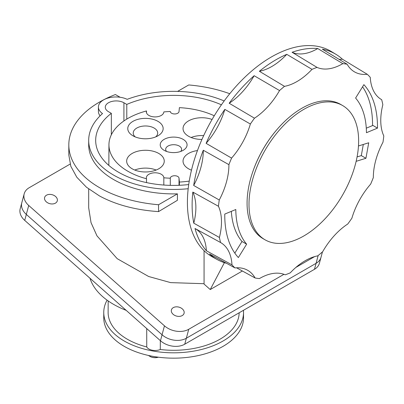 <?xml version="1.0" encoding="UTF-8"?>
<svg xmlns="http://www.w3.org/2000/svg" width="404" height="404" viewBox="0 0 404 404"><rect width="100%" height="100%" fill="white"/><g stroke="black" fill="none" stroke-linecap="round" stroke-linejoin="round"><path stroke-width="0.61" d="M90.006 278.27A84.956 49.046 0 0 0 126.184 310.353M322.458 251.879L319.413 263.246A17.473 12.352 15 0 1 314.469 269.306L184.749 344.198A17.473 12.352 15 0 1 160.464 340.749L162.06 334.78A17.473 12.352 15 0 0 186.35 338.229L316.064 263.337A17.473 12.352 15 0 0 321.008 257.277A17.473 12.352 -165 0 1 316.064 263.337L186.35 338.229A17.473 12.352 -165 0 1 162.06 334.78L26.321 214.413A17.473 12.352 -165 0 1 21.801 202.763A17.473 12.352 15 0 0 26.321 214.413L28.719 205.464L164.458 325.831L162.06 334.78L26.321 214.413L24.72 220.382A17.473 12.352 15 0 1 20.2 208.727L24.195 193.809A17.473 12.352 -165 0 1 29.139 187.749L70.114 164.095M283.951 274.316L188.744 329.28A17.473 12.352 -165 0 1 164.458 325.831M28.719 205.464A17.473 12.352 -165 0 1 24.195 193.809M295.874 267.433L314.63 256.601M242.375 270.998L210.237 289.552L204.065 284.083L204.065 250.672M88.688 188.991L88.688 207.787L91.026 222.634L96.985 235.875L117.205 258.681L148.652 276.503L170.675 282.623L204.065 283.704M55.585 196.506A6.55 4.631 15 0 0 49.106 194.425A6.55 4.631 15 0 0 44.622 197.485A6.55 4.631 15 0 0 46.319 201.854A6.55 4.631 15 0 0 55.429 203.146A6.55 4.631 15 0 0 57.282 200.874A6.55 4.631 15 0 0 55.585 196.506M182.376 308.934A6.55 4.631 15 0 0 175.897 306.858A6.55 4.631 15 0 0 171.412 309.913A6.55 4.631 15 0 0 173.109 314.287A6.55 4.631 15 0 0 182.219 315.58A6.55 4.631 15 0 0 184.072 313.307A6.55 4.631 15 0 0 182.376 308.934M224.397 262.666L210.237 289.552M188.188 188.719A84.956 49.046 180 0 1 88.688 140.39A84.956 49.046 180 0 1 102.535 113.554A17.473 10.085 180 0 1 98.414 107.05A17.473 10.085 180 0 1 108.53 97.899A17.473 10.085 180 0 1 127.159 99.339A84.956 49.046 180 0 1 224.175 100.965M88.688 140.39L88.688 144.849A84.956 49.046 0 0 0 177.417 193.849L177.417 200.288L158.555 211.61C135.688 210.065 116.009 204.853 99.52 195.965L86.486 187.244L76.8 177.23L70.831 166.322L68.816 154.954L68.816 144.849A104.828 60.524 180 0 1 115.387 94.536L120.099 97.258M158.555 211.61L158.555 204.742A104.828 60.524 180 0 1 99.52 187.648A104.828 60.524 180 0 1 68.816 144.849M158.555 204.742L177.417 193.849M98.414 107.05L98.414 111.504A17.473 10.085 0 0 0 100.106 115.832M188.713 184.557A77.967 45.016 0 0 1 95.677 140.39A77.967 45.016 0 0 1 111.337 113.337L108.474 111.686A10.918 6.302 0 0 1 105.277 107.227A10.918 6.302 0 0 1 112.019 101.399A10.918 6.302 0 0 1 123.917 102.767L126.78 104.419A77.967 45.016 0 0 1 221.412 104.818M111.337 113.337L111.337 134.79M126.78 119.099L126.78 104.419M177.583 91.395L188.734 84.956A104.828 60.524 180 0 1 229.755 93.728M362.56 86.789A107.56 62.1 -60 0 1 372.028 114.61A107.56 62.1 -60 0 1 372.538 125.578M342.582 105.52L340.658 104.409A77.528 44.763 120 0 0 280.916 125.179A77.528 44.763 120 0 0 247.071 203.202A77.528 44.763 120 0 0 263.13 238.693L265.049 239.804A77.528 44.763 -60 0 1 248.995 204.313A77.528 44.763 -60 0 1 282.835 126.29A77.528 44.763 -60 0 1 342.582 105.52A77.528 44.763 -60 0 1 358.636 141.011A77.528 44.763 -60 0 1 324.796 219.034A77.528 44.763 -60 0 1 265.049 239.804M224.77 214.08A107.989 62.347 120 0 0 238.36 257.565L246.637 244.173A92.38 53.338 -60 0 1 235.805 209.504L224.77 214.08M377.477 128.134A107.989 62.347 120 0 0 363.888 84.648L355.606 98.041A92.38 53.338 -60 0 1 366.443 132.709L377.477 128.134L372.927 125.422L366.282 128.179M322.705 251.657A117.933 68.089 -60 0 1 317.746 255.868A54.601 31.522 120 0 0 290.239 272.857A117.933 68.089 -60 0 1 285.209 274.816A54.601 31.522 120 0 0 259.429 278.568A117.933 68.089 -60 0 1 255.096 277.977A54.601 31.522 120 0 0 247.389 270.14A54.601 31.522 120 0 0 234.966 267.923A117.933 68.089 -60 0 1 231.987 264.867A54.601 31.522 120 0 0 220.574 242.531A117.933 68.089 -60 0 1 219.407 237.481A54.601 31.522 120 0 0 218.448 206.272A117.933 68.089 -60 0 1 219.266 199.995A54.601 31.522 120 0 0 228.906 164.655A117.933 68.089 -60 0 1 231.583 158.105A54.601 31.522 120 0 0 242.829 141.991A54.601 31.522 120 0 0 250.359 124.023A117.933 68.089 -60 0 1 254.49 118.2A54.601 31.522 120 0 0 279.538 90.557A117.933 68.089 -60 0 1 284.497 86.345A54.601 31.522 120 0 0 312.009 69.357A117.933 68.089 -60 0 1 317.034 67.397A54.601 31.522 120 0 0 342.819 63.645A117.933 68.089 -60 0 1 347.147 64.236A54.601 31.522 120 0 0 354.182 71.685A54.601 31.522 120 0 0 367.281 74.291A117.933 68.089 -60 0 1 370.256 77.346A54.601 31.522 120 0 0 381.154 99.379A54.601 31.522 120 0 0 381.674 99.682A117.933 68.089 -60 0 1 382.841 104.732A54.601 31.522 120 0 0 383.8 135.941A117.933 68.089 -60 0 1 382.982 142.218A54.601 31.522 120 0 0 373.341 177.558A117.933 68.089 -60 0 1 370.66 184.108A54.601 31.522 120 0 0 359.419 200.222A54.601 31.522 120 0 0 351.889 218.19A117.933 68.089 -60 0 1 347.753 224.013A54.601 31.522 120 0 0 322.705 251.657M356.141 161.327L365.938 158.282L368.721 142.779L358.474 145.965M276.291 130.356A76.053 43.91 120 0 0 253.419 169.978M236.532 267.796L255.096 277.977M226.528 263.292A118.554 68.448 -60 0 1 218.781 260.378A118.554 68.448 -60 0 1 217.413 259.661A118.554 68.448 -60 0 1 209.519 253.964L234.966 267.923M347.147 64.236L322.321 49.162A118.554 68.448 -60 0 1 333.123 52.773A118.554 68.448 -60 0 1 335.956 54.333L331.381 51.56A118.67 68.513 120 0 0 328.548 49.995A118.67 68.513 120 0 0 210.6 122.079A118.67 68.513 120 0 0 212.721 257.085L217.413 259.661M335.956 54.333A118.554 68.448 -60 0 1 342.385 59.181A53.974 31.164 -60 0 1 339.077 59.337M367.281 74.291L342.385 59.181M206.388 250.753A118.554 68.448 -60 0 1 195.011 228.492A53.974 31.164 -60 0 1 206.388 250.753L231.987 264.867M220.574 242.531L195.011 228.492M193.779 223.18A118.554 68.448 -60 0 1 192.824 192.072A53.974 31.164 -60 0 1 193.779 223.18L219.407 237.481M218.448 206.272L192.824 192.072M193.683 185.466A118.554 68.448 -60 0 1 203.293 150.243A53.974 31.164 -60 0 1 193.683 185.466L219.266 199.995M228.906 164.655L203.293 150.243M206.111 143.354A118.554 68.448 -60 0 1 224.826 109.383A53.974 31.164 -60 0 1 217.332 127.3A53.974 31.164 -60 0 1 206.111 143.354L231.583 158.105M250.359 124.023L224.826 109.383M229.174 103.252A118.554 68.448 -60 0 1 254.141 75.705A53.974 31.164 -60 0 1 229.174 103.252L254.49 118.2M279.538 90.557L254.141 75.705M259.358 71.271A118.554 68.448 -60 0 1 286.774 54.338A53.974 31.164 -60 0 1 259.358 71.271L284.497 86.345M312.009 69.357L286.774 54.338M292.067 52.278A118.554 68.448 -60 0 1 317.761 48.536A53.974 31.164 -60 0 1 292.067 52.278L317.034 67.397M342.819 63.645L317.761 48.536M365.938 158.282L361.307 155.611L357.075 156.924M231.33 211.358A92.38 53.338 120 0 0 242.006 241.496L234.815 253.121M363.307 144.46L361.307 155.611M246.637 244.173L242.006 241.496M160.464 340.749L24.72 220.382M103.757 312.469L103.757 317.817A69.887 40.35 0 0 0 124.225 346.349A69.887 40.35 0 0 0 200.389 355.096A69.887 40.35 0 0 0 243.531 317.817L243.531 312.469A69.887 40.35 180 0 1 200.389 349.748A69.887 40.35 180 0 1 124.225 341.001A69.887 40.35 180 0 1 103.757 312.469A69.887 40.35 180 0 1 107.09 300.157M243.43 310.317A69.887 40.35 180 0 1 243.531 312.469M108.181 300.935L108.126 312.363A65.519 37.825 0 0 0 127.316 339.214A65.519 37.825 0 0 0 146.753 346.96A8.737 5.045 0 0 0 148.909 349.011A8.737 5.045 0 0 0 160.282 349.5A65.519 37.825 0 0 0 239.158 312.782M189.249 181.103A64.701 37.355 180 0 1 179.391 182.058L179.391 185.284M160.282 349.5L160.327 340.628M146.718 328.563L146.753 346.96M179.391 182.058L179.017 178.119A4.368 2.52 0 0 0 176.215 175.902A4.368 2.52 0 0 0 171.564 176.477A4.368 2.52 0 0 0 170.286 178.209A57.873 33.411 180 0 1 163.822 177.78A8.737 5.045 0 0 0 158.388 173.159A8.737 5.045 0 0 0 148.909 174.26A8.737 5.045 0 0 0 146.349 177.826A8.737 5.045 0 0 0 146.349 177.876A8.737 5.045 0 0 0 146.501 178.755L146.506 182.588M146.501 178.755A64.701 37.355 180 0 1 127.896 171.266A64.701 37.355 180 0 1 108.944 144.743A64.701 37.355 180 0 1 146.501 110.943A8.737 5.045 0 0 0 146.349 111.873A8.737 5.045 0 0 0 151.742 116.534A8.737 5.045 0 0 0 161.262 115.438A8.737 5.045 0 0 0 163.671 112.802A8.737 5.045 0 0 0 163.822 111.923A57.873 33.411 180 0 1 170.286 111.494A4.368 2.52 0 0 0 173.023 113.782A4.368 2.52 0 0 0 177.745 113.226A4.368 2.52 0 0 0 179.017 111.58L179.391 107.646A64.701 37.355 180 0 1 214.272 115.781M146.501 112.812L146.501 110.943M212.075 119.488A18.791 10.847 0 0 0 188.537 120.907A18.791 10.847 0 0 0 183.037 128.578A18.791 10.847 0 0 0 201.95 139.431M197.455 150.571A18.791 10.847 0 0 0 188.537 153.449A18.791 10.847 0 0 0 183.037 161.12A18.791 10.847 0 0 0 191.481 170.18M157.969 135.8L157.969 135.8A17.69 10.211 0 0 0 157.969 121.357A17.69 10.211 0 0 0 132.951 121.357A17.69 10.211 0 0 0 132.951 135.8A17.69 10.211 0 0 0 157.969 135.8M183.143 150.333L183.143 150.333A13.433 7.757 0 0 0 183.143 139.365A13.433 7.757 0 0 0 164.145 139.365A13.433 7.757 0 0 0 164.145 150.333A13.433 7.757 0 0 0 183.143 150.333M158.747 168.791A18.791 10.847 0 0 0 164.251 161.12A18.791 10.847 0 0 0 152.651 151.096A18.791 10.847 0 0 0 132.174 153.449A18.791 10.847 0 0 0 126.669 161.12A18.791 10.847 0 0 0 138.269 171.144A18.791 10.847 0 0 0 158.747 168.791M163.822 177.78L163.822 185.047M170.286 178.209L170.286 185.365M191.122 137.496A18.791 10.847 180 0 1 203.677 135.613M191.122 170.039A18.791 10.847 180 0 1 191.557 169.867M155.681 136.916A12.231 7.06 0 0 0 157.691 133.037A12.231 7.06 0 0 0 150.142 126.513A12.231 7.06 0 0 0 136.815 128.043A12.231 7.06 0 0 0 133.229 133.037A12.231 7.06 0 0 0 135.239 136.916M180.699 151.45A7.969 4.601 0 0 0 181.613 149.308A7.969 4.601 0 0 0 176.694 145.056A7.969 4.601 0 0 0 168.008 146.056A7.969 4.601 0 0 0 165.67 149.308A7.969 4.601 0 0 0 166.584 151.45M134.754 170.039A18.791 10.847 180 0 1 156.166 170.039M150.889 356.884A11.317 6.646 -60.9 0 1 150.636 356.788A11.317 6.646 -60.9 0 1 150.53 356.737A7.646 4.414 -0 0 0 158.343 357.186M148.536 355.475A7.646 4.414 -0 0 0 148.945 355.823L148.95 355.742A7.646 4.414 -0 0 0 149.682 356.232A7.646 4.414 -0 0 0 150.53 356.656L150.53 356.737M148.945 355.823A11.317 6.419 120.9 0 0 149.202 355.929M188.744 329.28L184.749 344.198M314.469 269.306L318.16 255.53M123.917 102.767L123.917 120.953M179.017 178.119L179.017 185.3M108.944 144.743L108.843 165.423M150.636 356.788A11.357 11.357 0 0 0 158.408 357.197"/></g></svg>
